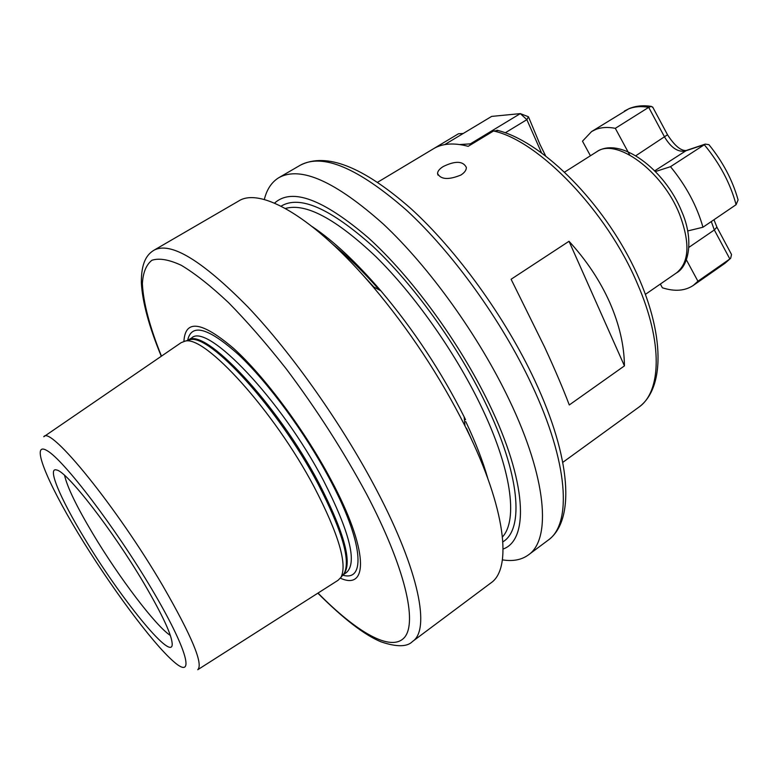 <?xml version="1.0" encoding="UTF-8"?>
<svg xmlns="http://www.w3.org/2000/svg" width="777" height="777" viewBox="0 0 777 777"><rect width="100%" height="100%" fill="white"/><g stroke="black" fill="none" stroke-linecap="round" stroke-linejoin="round"><path stroke-width="1.17" d="M443.288 166.501C439.568 168.803 437.655 171.134 437.548 173.485C440.695 179.574 448.475 180.089 460.887 175.039C464.539 172.688 466.365 170.163 466.375 167.473C463.111 160.965 455.419 160.635 443.288 166.501M143.784 583.022C162.927 615.685 172.397 636.256 172.203 644.735C171.29 661.237 119.134 596.493 84.12 537.742C60.179 498.3 46.727 466.608 56.75 470.027C66.929 471.445 112.529 529.992 143.784 583.022M64.578 475.359C67.259 487.179 76.719 506.691 92.949 533.877C118.832 577.233 155.74 626.087 170.357 635.44M502.398 559.858C512.83 561.557 521.493 559.926 528.379 554.933C551.388 539.452 547.105 478.69 509.139 399.669C478.681 335.742 429.127 266.88 383.236 223.98C335.305 181.313 300.563 165.841 279.011 177.574C271.727 181.964 266.822 189.287 264.306 199.543M511.101 279.254L544.696 347.29C554.885 369.376 563.082 388.597 569.279 404.963L624.436 365.889C624.242 345.658 619.386 324.592 609.848 302.7C600.106 280.788 586.489 260.314 569.017 241.278L511.101 279.254M463.228 133.479L458.479 133.761L433.857 148.524C442.744 143.347 454.186 142.618 468.172 146.329L493.521 130.983L498.29 130.585M503.117 549.038C529.118 539.908 527.049 481.866 488.966 403.574C459.489 342.385 411.344 276.602 368.084 237.577C322.921 198.999 291.734 187.51 274.534 203.127M465.559 419.726L464.141 416.851C441.317 371.571 413.558 329.565 380.856 290.812C356.284 262.238 333.44 240.86 312.335 226.69M466.579 429.176L465.005 426C439.695 375.883 408.955 329.361 372.785 286.431C314.238 217.317 260.295 186.742 238.578 201.068L154.04 250.184C170.571 241.336 201.865 260.276 247.931 306.983C292.327 353.72 343.259 426.087 377.185 491.161C419.405 571.678 430.351 629.962 412.577 641.433L490.918 582.925C512.276 568.696 505.895 508.702 466.579 429.176M183.916 341.394C185.198 318.997 201.787 321.348 233.663 348.446C264.491 376.34 304.807 430.477 331.051 479.904C368.337 549.368 368.793 591.19 340.384 578.185M43.988 436.596L181.08 342.706L184.877 341.21C204.244 334.324 274.106 410.878 314.267 487.16C338.675 534.255 347.572 564.325 340.948 577.369L338.073 580.283L197.95 669.589M624.436 365.889L569.017 241.278M545.512 155.633L539.918 144.328L528.457 116.764L526.864 119.658L505.312 132.77M459.838 144.551L470.357 143.852L520.318 113.617L491.647 116.404L444.677 144.619M541.404 152.564L526.864 119.658L520.318 113.617L528.457 116.764M471.095 144.561L470.357 143.852L469.998 145.231M652.991 107.605L651.34 106.391L648.708 107.343L615.316 128.331C607.847 126.874 601.281 127.263 595.638 129.516L591.569 131.575L582.488 141.191L590.423 155.759M716.899 227.146L714.325 229.963L729.846 258.964L730.662 258.285L724.97 263.306L729.846 258.964L697.931 281.225L686.373 259.839M660.353 284.052L662.392 287.801C674.679 291.725 684.964 290.948 693.249 285.45L697.931 281.225M629.691 154.934L615.316 128.331M709.624 145.522L708.935 144.677L705.283 144.104L670.493 166.686L655.438 171.542M737.694 198.533L738.082 199.922L736.101 204.681L702.962 227.234C696.901 205.876 686.081 185.684 670.493 166.686M687.674 230.963L702.962 227.234M730.662 258.285L731.526 254.506L731.011 253.535M679.525 214.209C662.422 170.765 615.84 137.14 596.522 151.904C620.036 135.742 664.957 169.415 681.779 211.626C693.997 239.297 689.102 266.064 676.495 272.912C689.296 262.519 690.306 242.948 679.525 214.209M43.784 436.732C50.078 425.242 116.987 507.323 162.879 585.916C191.9 636.285 203.525 664.218 197.746 669.716M151.738 589.053C115.414 527.67 63.724 459.974 47.135 450.67C29.944 440.336 46.542 481.128 78.108 533.187C109.518 585.178 151.981 642.734 173.572 661.509C195.639 681.138 188.257 650.543 151.738 589.053M531.497 384.168C501.602 320.445 452.301 252.166 406.177 209.907C357.964 167.9 322.669 153.001 300.31 165.2C326.087 152.107 362.888 166.511 410.683 208.401C456.623 250.058 505.196 317.152 534.663 380.215C571.202 458.148 575.456 520.571 548.115 540.2C571.969 524.057 568.764 462.927 531.497 384.168M318.007 593.065C356.585 632.216 391.132 652.505 404.448 637.48C417.599 622.435 405.176 567.734 366.725 494.347C343.551 451.301 316.754 409.508 286.325 368.968C266.414 343.706 247.173 321.62 228.613 302.709C210.897 286.062 195.153 273.611 181.381 265.345C168.988 259.567 159.168 257.877 151.913 260.266C146.183 264.792 142.997 272.61 142.376 283.702C143.318 302.69 149.679 326.835 161.451 356.148M472.134 440.802L466.472 428.166M465.763 421.571C475.592 442.327 482.973 461.412 487.907 478.817M281.07 206.167C299.524 194.881 330.04 208.197 372.63 246.124C413.393 284.207 457.721 345.58 485.304 402.69C520.134 474.213 524.339 529.224 502.884 541.831M502.476 536.917C518.22 519.998 511.489 468.482 480.196 404.331C454.438 351.214 414.005 294.143 375.747 256.517C335.751 218.735 305.643 202.719 285.431 208.469M562.781 462.364L638.636 407.333C661.412 391.967 663.121 342.511 637.441 283.809C606.983 211.179 538.82 140.695 493.521 130.983M458.43 133.79L377.661 182.226M333.168 244.658C347.96 256.595 363.364 271.717 379.38 290.015M187.636 340.365C191.443 322.873 208.547 327.748 238.957 355.002C268.259 382.692 305.108 432.818 329.438 478.593C363.189 541.482 366.229 582.187 342.793 575.165M187.879 340.268L191.705 337.927C207.119 322.377 281.255 399.689 323.349 480.283C349.611 531.798 357.381 562.499 346.639 572.377L342.987 574.98M187.966 340.239C203.846 326.146 277.146 403.418 318.978 483.245C344.998 534.022 353.02 564.578 343.045 574.912M187.335 340.491L189.782 339.782C209.217 332.925 278.428 408.508 318.046 483.964C342.123 530.555 350.835 560.372 344.172 573.416L342.56 575.388M373.824 286.995L361.956 274.067M736.101 204.681C730.361 183.391 719.735 163.374 704.224 144.648L685.032 151.078C677.787 152.243 670.998 147.62 664.685 137.199L648.708 107.343C641.103 106.022 634.401 106.556 628.583 108.916L591.569 131.575M667.501 134.761L635.819 155.74M686.596 150.359L654.72 170.814M688.898 247.358L714.325 229.963L711.305 221.562M437.985 175.087L437.548 173.485M154.04 250.184C146.882 254.448 141.268 262.441 141.336 282.527C142.385 302.107 149.038 326.69 161.286 356.264M466.569 429.05L467.346 430.73M279.011 177.574L300.31 165.2M564.685 172.047L596.522 151.904M380.856 290.812L372.785 286.431M464.141 416.851L465.005 426M340.948 577.369L342.793 575.106M187.694 340.394L184.877 341.21M645.483 294.308L676.495 272.912M528.379 554.933L548.115 540.2M369.347 282.43L373.106 286.606M317.842 593.181C343.589 618.929 364.743 635.188 381.303 641.948C396.892 647.144 407.323 646.969 412.577 641.433M496.93 130.235C539.947 140.501 598.018 196.882 631.235 262.034C664.335 327.03 666.744 387.15 638.636 407.333M624.378 111.072L629.302 108.537C635.926 105.847 643.269 105.128 651.34 106.391M724.97 263.306L693.249 285.45M652.651 106.973L667.579 134.887C674.591 145.649 680.778 150.864 686.13 150.515L705.283 144.104M708.935 144.677C722.892 161.869 732.604 180.283 738.082 199.922M713.966 219.745L717.016 227.37L731.526 254.506"/></g></svg>
